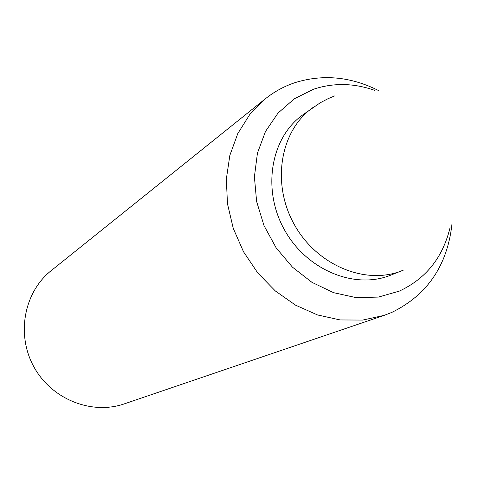 <?xml version="1.0" encoding="UTF-8"?>
<svg xmlns="http://www.w3.org/2000/svg" width="485" height="485" viewBox="0 0 485 485"><rect width="100%" height="100%" fill="white"/><g stroke="black" fill="none" stroke-linecap="round" stroke-linejoin="round"><path stroke-width="0.73" d="M334.777 95.884L328.121 98.655L320.136 102.832L302.719 114.921C270.848 137.54 261.839 189.053 284.204 229.369C306.229 269.872 354.529 289.915 390.722 275.159L403.969 269.884M452.014 223.749C447.419 265.471 427.346 295.025 391.777 312.425L384.217 315.359L124.324 403.859C91.647 415.233 51.537 399.282 33.883 366.842C15.981 334.541 24.044 292.134 51.174 270.66L265.307 98.831C274.116 91.804 283.792 86.482 294.34 82.862C322.628 73.884 350.843 76.521 378.985 90.78M384.217 315.359L362.756 320.064L340.215 319.954L317.499 314.947L295.559 305.168L275.341 290.97L257.729 272.903L243.494 251.727L233.261 228.356L227.471 203.797L226.331 179.117L229.854 155.352L237.82 133.502L249.823 114.418L265.307 98.831M450.044 227.683C442.793 257.59 425.878 278.736 399.3 291.121L378.433 297.075L356.154 297.638L333.595 292.673L311.97 282.355L292.467 267.162L276.171 247.896L263.998 225.586L256.613 201.463L254.401 176.861L257.438 153.114L265.477 131.49L278.02 113.084L294.328 98.788L313.492 89.246C333.401 82.65 353.777 83.008 374.608 90.331M312.589 107.767C280.318 130.665 271.254 182.984 294.001 223.991C316.402 265.186 365.411 285.61 402.053 270.666"/></g></svg>
